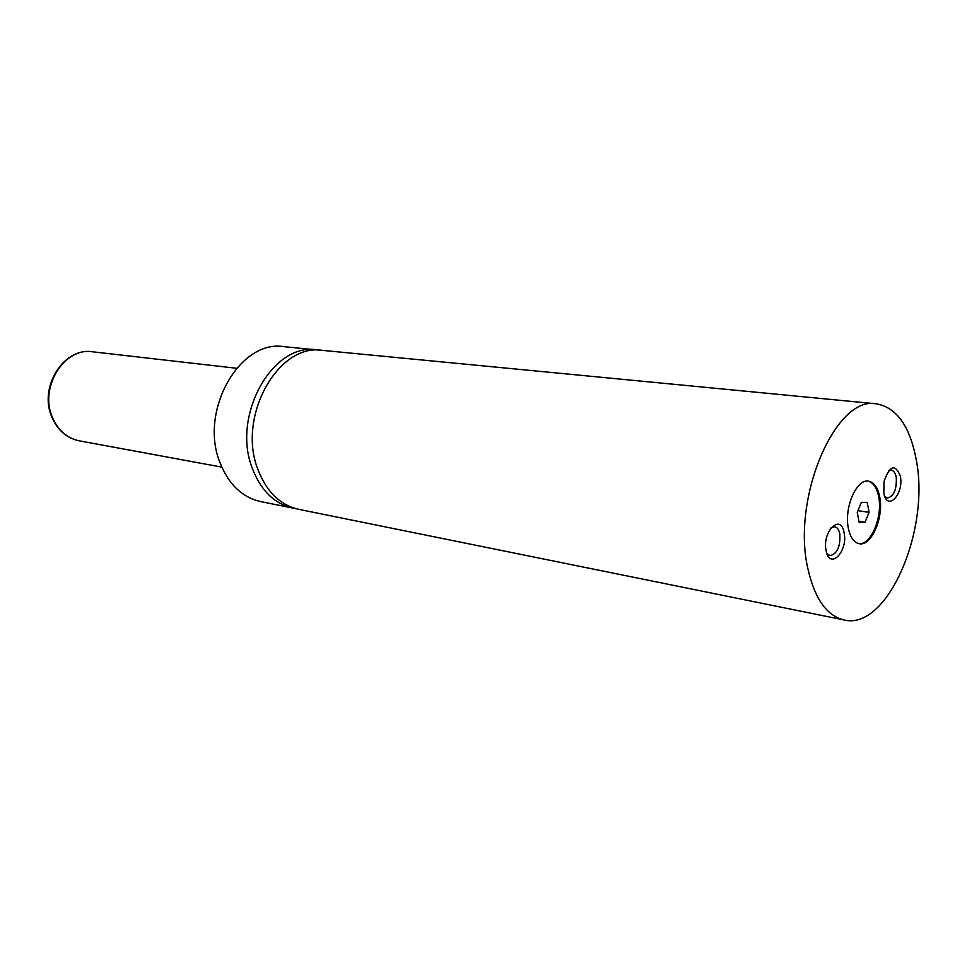 <?xml version="1.0" encoding="UTF-8"?>
<svg xmlns="http://www.w3.org/2000/svg" width="967" height="967" viewBox="0 0 967 967"><rect width="100%" height="100%" fill="white"/><g stroke="black" fill="none" stroke-linecap="round" stroke-linejoin="round"><path stroke-width="1.45" d="M876.368 403.831L322.374 350.368C278.315 342.934 236.951 416.463 257.814 469.213C266.396 491.659 280.007 505.028 298.646 509.307L844.106 619.98C887.09 630.798 930.206 530.678 916.329 460.219C910.02 426.278 896.699 407.482 876.368 403.831C835.778 395.14 791.211 498.356 807.953 568.971C814.782 598.851 826.833 615.858 844.106 619.98M848.385 528.393C850.319 537.459 853.934 542.572 859.228 543.708C871.376 546.621 884.007 517.393 879.716 496.953C877.831 487.549 874.108 482.291 868.559 481.191C856.617 478.46 843.853 507.941 848.385 528.393M858.708 543.611C870.771 545.666 882.895 516.886 878.677 496.808C876.876 487.743 873.334 482.521 868.04 481.131M826.132 550.731C829.65 570.53 848.277 551.456 844.082 532.72C840.843 512.848 821.829 531.536 826.132 550.731M826.894 553.499L830.024 555.662C837.241 553.861 840.504 546.585 839.803 533.82C838.909 529.65 837.204 527.281 834.678 526.749L831.028 527.789M883.814 492.844C886.896 512.147 904.085 494.56 900.362 476.235C895.273 463.556 889.821 465.32 884.031 481.506L883.814 492.844M884.829 496.482L887.44 498.053C893.919 496.252 896.856 489.338 896.252 477.311C895.406 473.032 893.762 470.663 891.308 470.192L888.359 471.014M319.545 350.187L283.766 346.645C239.852 339.32 198.96 410.842 219.872 462.335C228.478 484.249 242.064 497.328 260.631 501.583L295.89 508.654M316.741 349.824C272.694 342.403 231.403 415.641 252.266 468.209C260.86 490.571 274.471 503.904 293.098 508.171M865.042 522.277L869.079 512.329L867.23 502.393L861.319 502.357L857.245 512.365L859.131 522.349L865.042 522.277L858.938 521.334M857.934 510.673L869.079 512.329M79.209 440.819C66.723 438.148 57.621 430.267 51.904 417.2C38.426 387.404 63.641 346.984 92.506 351.783C64.306 346.923 38.994 387.562 52.448 417.442C58.117 430.448 67.037 438.232 79.209 440.819L221.781 467.109M92.506 351.783L236.528 368.27"/></g></svg>
